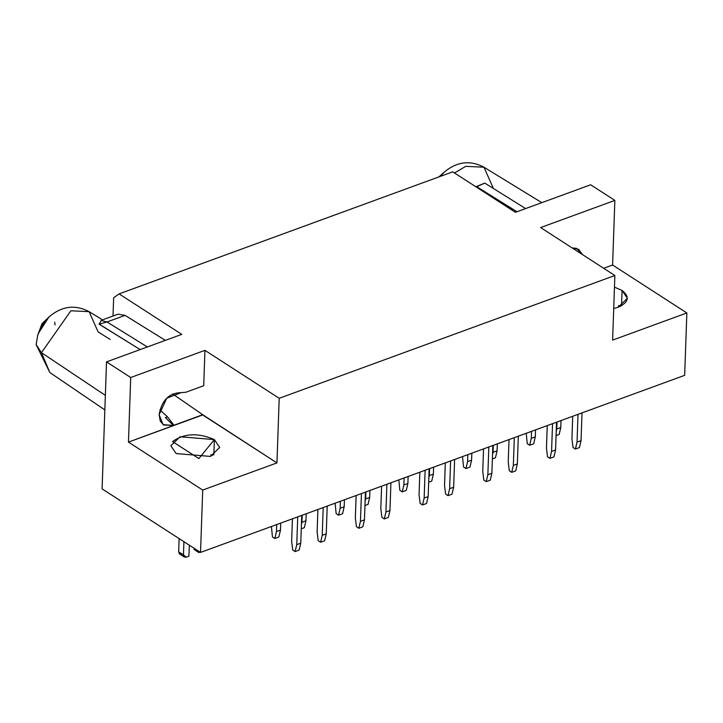 <?xml version="1.0" encoding="UTF-8"?>
<svg xmlns="http://www.w3.org/2000/svg" width="723" height="723" viewBox="0 0 723 723"><rect width="100%" height="100%" fill="white"/><g stroke="black" fill="none" stroke-linecap="round" stroke-linejoin="round"><path stroke-width="1.08" d="M540.623 227.564L614.866 275.508L612.616 340.108L686.85 312.951L684.672 375.327L686.85 312.951L612.598 265.007L614.857 200.407L540.623 227.564L614.857 200.407L590.664 184.781L515.427 212.309L452.752 171.839L515.427 212.309L590.664 184.781L614.857 200.407L612.598 265.007L686.85 312.951L612.616 340.108L614.866 275.508L540.623 227.564M572.245 247.989L576.439 248.305L582.449 254.568L578.617 249.308L572.245 247.989M603.669 268.278L612.598 265.007L603.669 268.278M476.484 186.534L484.762 183.091L525.621 208.576L484.762 183.091L476.773 186.715L516.972 211.74L473.719 185.377M620.316 306.371L618.617 305.504L620.316 306.371M541.798 202.657L483.967 167.212L465.739 166.335L454.496 172.969L465.739 166.335L483.967 167.212L492.969 187.483M440.226 176.412L444.654 171.812L438.888 176.909L441.256 175.21M452.752 171.839L119.087 293.89L181.762 334.369L106.525 361.889L130.718 377.514L204.952 350.357L279.205 398.301L614.866 275.508L279.205 398.301L204.952 350.357L203.714 385.721L204.952 350.357L130.718 377.514L128.459 442.115L202.693 414.957L276.945 462.901L279.205 398.301L276.945 462.901L202.702 414.722L128.459 442.115L202.711 490.058L276.945 462.901L202.711 490.058L128.459 442.115L130.718 377.514L106.525 361.889L181.762 334.369L119.087 293.89L452.752 171.839M172.598 393.899L202.702 414.722L173.403 425.449L163.091 424.654L159.123 414.704L166.742 398.183L181.148 392.634L185.91 392.237L203.714 385.721L185.91 392.237L181.148 392.634C169.101 392.941 161.762 400.298 159.123 414.704L160.235 421.012L163.588 425.007L173.403 425.449L202.702 414.722L172.598 393.899M113.647 297.795L119.087 293.89L113.647 297.795L113.005 316.023L113.647 297.795M113.52 319.593L125.061 315.373L165.341 340.37L125.061 315.373L118.075 314.171L101.672 320.172M159.9 409.833L167.519 416.873L173.972 425.232L167.519 416.873L165.404 417.578L173.403 425.449L165.404 417.578L167.519 416.873M101.166 320.479L107.013 321.97L125.061 315.373L107.013 321.97L147.356 346.95L107.013 321.97L101.166 320.479L99.078 324.184L107.013 321.97L99.078 324.184L140.163 349.58L99.105 324.094M212.616 455.517L210.917 454.65L212.616 455.517M36.15 344.853L41.455 352.661L70.881 310.782L89.11 311.658L70.881 310.782L41.455 352.661L49.815 372.517L41.455 352.661L105.35 395.373L41.455 352.661L36.15 344.6L49.815 372.517L104.844 409.914M102.503 319.864L89.11 311.658L98.12 331.929L110.212 339.476M48.775 317.198L38.211 333.619M55.065 324.925L54.695 322.142M37.831 334.794L43.497 323.335L49.797 316.258L42.006 323.66L37.831 334.794M39.53 330.294L46.399 319.656M102.088 488.856L106.525 361.889L102.088 488.856L200.533 552.426L202.711 490.058L200.533 552.426L684.672 375.327L200.533 552.426L102.088 488.856M214.379 439.593L198.879 458.59L172.535 441.581C184.175 433.258 198.12 432.598 214.379 439.593L180.054 436.764L170.845 445.739L176.15 453.583L210.474 456.412L219.684 447.438L214.379 439.593L213.836 454.894L214.379 439.593M622.069 290.456C630.031 296.819 628.73 302.422 618.174 307.266L613.719 308.54L618.174 307.266L627.383 298.301L622.069 290.456L621.536 305.757L622.069 290.456L614.46 287.13L622.069 290.456M618.563 307.121L618.617 305.504L618.563 307.121M210.917 454.65L210.863 456.267M559.15 434.469L556.077 435.598L559.15 434.469L560.777 427.537L556.764 429.01L556.231 431.288L556.764 429.01L560.777 427.537L561.021 420.56L560.777 427.537L559.15 434.469M557.008 422.024L556.764 429.01L557.008 422.024M571.929 438.798L572.715 416.276L571.929 438.798L573.014 447.492L571.929 438.798M579.43 447.564L575.409 449.037L573.014 447.492L575.409 449.037L579.43 447.564L581.057 440.632L577.044 442.105L575.409 449.037L577.044 442.105L581.057 440.632L582.024 412.869L581.057 440.632L579.43 447.564M578.011 414.342L577.044 442.105L578.011 414.342M551.559 451.423L555.571 449.95L556.547 422.196L555.571 449.95L551.559 451.423L549.932 458.355L553.945 456.891L555.571 449.95L553.945 456.891L549.932 458.355L547.537 456.809L546.452 448.124L547.239 425.603L546.452 448.124L547.537 456.809L549.932 458.355L551.559 451.423L552.535 423.66L551.559 451.423M531.278 438.328L535.291 436.855L535.535 429.878L535.291 436.855L531.278 438.328L529.652 445.26L533.664 443.795L535.291 436.855L533.664 443.795L529.652 445.26L527.257 443.714L526.236 433.285L527.257 443.714L529.652 445.26L531.278 438.328L531.522 431.351L531.278 438.328M431.739 481.075L428.667 482.205L431.739 481.075L433.375 474.143L429.363 475.617L428.82 477.894L429.363 475.617L433.375 474.143L433.619 467.166L433.375 474.143L431.739 481.075M429.607 468.631L429.363 475.617L429.607 468.631M444.528 485.404L445.314 462.883L444.528 485.404L445.612 494.098L444.528 485.404M452.02 494.171L448.007 495.644L445.612 494.098L448.007 495.644L452.02 494.171L453.646 487.239L449.634 488.712L448.007 495.644L449.634 488.712L453.646 487.239L454.622 459.485L453.646 487.239L452.02 494.171M450.61 460.949L449.634 488.712L450.61 460.949M424.157 498.03L428.17 496.565L429.137 468.802L428.17 496.565L424.157 498.03L422.53 504.961L426.543 503.497L428.17 496.565L426.543 503.497L422.53 504.961L420.135 503.416L419.051 494.731L419.837 472.209L419.051 494.731L420.135 503.416L422.53 504.961L424.157 498.03L425.124 470.266L424.157 498.03M403.877 484.934L407.889 483.47L408.134 476.484L407.889 483.47L403.877 484.934L402.25 491.866L406.263 490.402L407.889 483.47L406.263 490.402L402.25 491.866L399.855 490.321L398.825 479.891L399.855 490.321L402.25 491.866L403.877 484.934L404.121 477.957L403.877 484.934M304.338 527.682L301.265 528.811L304.338 527.682L305.965 520.75L301.952 522.223L301.419 524.5L301.952 522.223L305.965 520.75L306.209 513.773L305.965 520.75L304.338 527.682M302.196 515.237L301.952 522.223L302.196 515.237M317.126 532.02L317.912 509.489L317.126 532.02L318.21 540.705L317.126 532.02M324.618 540.777L320.605 542.25L318.21 540.705L320.605 542.25L324.618 540.777L326.245 533.845L322.232 535.318L320.605 542.25L322.232 535.318L326.245 533.845L327.212 506.091L326.245 533.845L324.618 540.777M323.199 507.555L322.232 535.318L323.199 507.555M296.755 544.636L300.768 543.172L301.735 515.409L300.768 543.172L296.755 544.636L295.12 551.568L299.132 550.104L300.768 543.172L299.132 550.104L295.12 551.568L292.725 550.022L291.64 541.337L292.426 518.816L291.64 541.337L292.725 550.022L295.12 551.568L296.755 544.636L297.722 516.873L296.755 544.636M276.475 531.541L280.488 530.076L280.732 523.091L280.488 530.076L276.475 531.541L274.839 538.472L278.852 537.008L280.488 530.076L278.852 537.008L274.839 538.472L272.444 536.927L271.423 526.498L272.444 536.927L274.839 538.472L276.475 531.541L276.719 524.564L276.475 531.541M360.452 521.337L364.464 519.864L365.44 492.101L364.464 519.864L360.452 521.337L358.825 528.269L362.838 526.796L364.464 519.864L362.838 526.796L358.825 528.269L356.43 526.724L355.345 518.03L356.132 495.508L355.345 518.03L356.43 526.724L358.825 528.269L360.452 521.337L361.428 493.574L360.452 521.337M340.171 508.242L344.184 506.769L344.428 499.792L344.184 506.769L340.171 508.242L338.545 515.174L342.557 513.701L344.184 506.769L342.557 513.701L338.545 515.174L336.15 513.628L335.129 503.19L336.15 513.628L338.545 515.174L340.171 508.242L340.416 501.256L340.171 508.242M368.043 504.383L364.97 505.504L368.043 504.383L369.67 497.451L365.657 498.915L365.115 501.202L365.657 498.915L369.67 497.451L369.914 490.465L369.67 497.451L368.043 504.383M365.901 491.938L365.657 498.915L365.901 491.938M380.822 508.712L381.608 486.19L380.822 508.712L381.907 517.397L380.822 508.712M388.314 517.478L384.302 518.942L381.907 517.397L384.302 518.942L388.314 517.478L389.95 510.546L385.937 512.011L384.302 518.942L385.937 512.011L389.95 510.546L390.917 482.783L389.95 510.546L388.314 517.478M386.904 484.247L385.937 512.011L386.904 484.247M487.862 474.722L491.875 473.258L492.842 445.495L491.875 473.258L487.862 474.722L486.227 481.663L490.239 480.189L491.875 473.258L490.239 480.189L486.227 481.663L483.832 480.117L482.747 471.423L483.533 448.902L482.747 471.423L483.832 480.117L486.227 481.663L487.862 474.722L488.829 446.968L487.862 474.722M467.582 461.626L471.595 460.162L471.839 453.185L471.595 460.162L467.582 461.626L465.946 468.567L469.959 467.094L471.595 460.162L469.959 467.094L465.946 468.567L463.551 467.022L462.53 456.584L463.551 467.022L465.946 468.567L467.582 461.626L467.826 454.65L467.582 461.626M495.445 457.776L492.372 458.897L495.445 457.776L497.072 450.845L493.059 452.309L492.526 454.595L493.059 452.309L497.072 450.845L497.316 443.859L497.072 450.845L495.445 457.776M493.303 445.332L493.059 452.309L493.303 445.332M508.233 462.105L509.019 439.584L508.233 462.105L509.317 470.79L508.233 462.105M515.725 470.872L511.712 472.336L509.317 470.79L511.712 472.336L515.725 470.872L517.352 463.94L513.339 465.404L511.712 472.336L513.339 465.404L517.352 463.94L518.319 436.177L517.352 463.94L515.725 470.872M514.306 437.641L513.339 465.404L514.306 437.641M194.089 549.48L194.116 548.287L194.089 549.48L198.879 552.58L200.081 552.137L198.879 552.58L194.089 549.48M181.554 554.071L178.662 551.821L179.123 538.599L178.662 551.821L179.458 553.872L184.374 557.053L183.452 554.921L186.344 557.162L188.848 556.249L189.408 545.241L188.848 556.249L186.344 557.162L184.374 557.053M183.913 541.699L183.452 554.921L178.662 551.821L183.452 554.921L183.913 541.699M198.906 551.378L198.879 552.58L198.906 551.378M444.69 171.785C457.135 161.563 470.23 160.036 483.967 167.212M49.833 316.231C62.277 306.01 75.373 304.482 89.11 311.658M37.804 334.876L36.15 344.6"/></g></svg>
